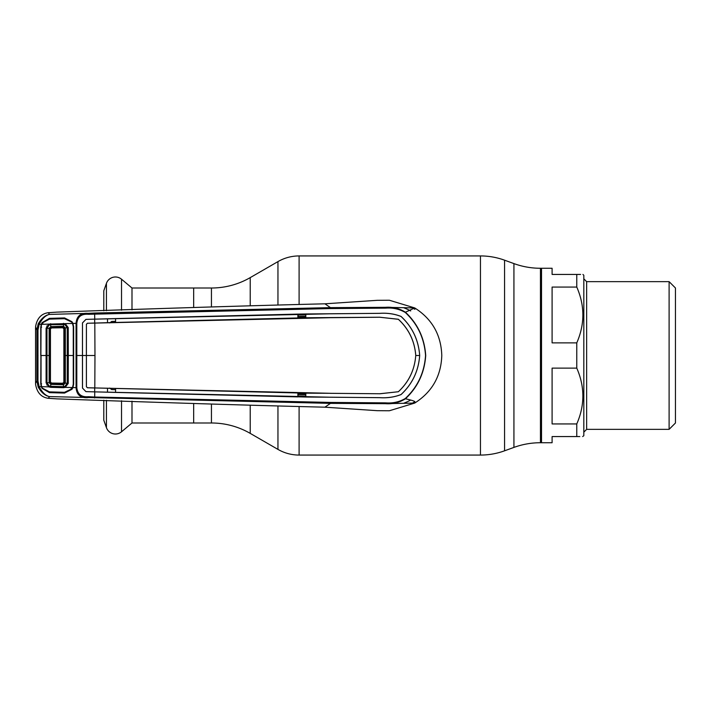 <?xml version="1.0" encoding="UTF-8"?>
<svg xmlns="http://www.w3.org/2000/svg" width="711" height="711" viewBox="0 0 711 711"><rect width="100%" height="100%" fill="white"/><g stroke="black" fill="none" stroke-linecap="round" stroke-linejoin="round"><path stroke-width="1.07" d="M211.443 306.876L211.443 288.008L193.668 288.008L193.668 307.543L193.668 288.008L131.997 288.008L131.997 309.836M131.997 401.164L131.997 422.992L193.668 422.992L193.668 403.457L193.668 422.992L211.443 422.992A77.535 77.535 0 0 1 250.219 433.381L277.957 449.396L277.957 406.328M211.443 288.008A77.535 77.535 0 0 0 250.219 277.619L277.957 261.604A42.296 42.296 0 0 1 299.1 255.933L480.458 255.933A70.487 70.487 0 0 1 504.57 260.19L513.929 263.594A77.535 77.535 0 0 0 540.449 268.269L541.524 268.269L541.524 442.731L540.449 442.731L540.449 268.269M540.449 442.731A77.535 77.535 0 0 0 513.929 447.406L504.57 450.81A70.487 70.487 0 0 1 480.458 455.067L299.1 455.067A42.296 42.296 0 0 1 277.957 449.396M582.665 436.563L583.82 435.683L583.82 275.317L582.94 274.437M576.772 274.437L552.1 274.437L552.1 268.269L541.524 268.269L541.524 442.731L552.1 442.731L552.1 436.563L576.772 436.563C584.895 436.563 584.895 436.563 576.772 436.563L576.772 423.934C584.895 405.323 584.895 386.722 576.772 368.129L576.772 342.871C584.895 324.243 584.895 305.641 576.772 287.066L576.772 274.437C584.895 274.437 584.895 274.437 576.772 274.437L580.603 274.437M669.104 281.645L675.45 287.991L675.45 423.009L669.104 429.355L669.104 281.645L586.637 281.645L583.82 278.828M576.772 368.129L552.1 368.129L552.1 423.934L576.772 423.934M576.772 287.066L552.1 287.066L552.1 342.871L576.772 342.871M576.772 436.563L579.794 436.563M131.997 288.008L121.528 279.219L121.528 310.209M131.997 422.992L121.528 431.781A9.519 9.519 0 0 1 106.437 427.666L103.797 420.237L103.797 400.204M103.797 310.796L103.797 290.763L106.437 283.334A9.519 9.519 0 0 1 121.528 279.219M94.803 323.061L94.972 355.5L86.395 355.5L86.413 324.323L87.435 323.256L330.499 317.701L379.798 317.248L398.338 319.292C408.816 329.024 414.62 341.093 415.748 355.5L419.686 355.5C418.486 371.08 412.282 384.091 401.031 394.543C394.454 397.102 387.397 398.133 379.87 397.653L330.553 397.227L94.759 391.868L94.705 397.022L330.588 402.435L385.673 402.861C392.739 403.439 399.28 401.991 405.288 398.515L405.439 398.773C418.317 401.715 414.113 401.751 414.7 403.075C432.092 392.001 441.113 376.137 441.789 355.5C441.113 334.863 432.092 318.999 414.7 307.925L389.388 300.246L377.452 300.309L324.918 303.81C243.864 305.819 154.518 308.592 56.871 312.129L48.295 312.698C41.22 313.702 36.981 318.386 35.568 326.767L36.883 330.037L38.163 323.985C41.362 318.448 45.104 315.257 49.388 314.413C45.548 315.337 42.136 318.652 39.149 324.358L41.265 324.332L42.082 322.607L49.45 318.359L64.55 317.933L71.989 321.719L72.931 323.425L76.068 323.345C76.664 316.084 80.654 312.751 88.048 313.347L49.388 314.413M305.268 317.773L305.819 317.764M305.801 314.849L298.113 315.035M298.113 316.484L305.81 316.297M305.81 316.786L298.113 316.964M115.573 321.328L111.663 321.452L111.716 322.501M111.663 321.452L109.734 322.936M111.716 388.499L111.663 389.548L115.573 389.672M109.734 388.064L111.663 389.548M35.55 327.762L35.568 384.233C36.981 392.614 41.22 397.298 48.295 398.302L56.871 398.871C154.518 402.408 243.864 405.181 324.918 407.19L377.452 410.691L389.113 410.762M41.62 383.798L40.749 383.869L41.042 327.193L41.602 324.332L65.199 323.629L68.229 327.575L68.292 355.5L68.229 383.425L65.199 387.371L72.504 387.557L71.731 388.881L64.497 392.312L49.459 391.877L42.367 388.117L41.602 386.668L48.81 386.855L46.099 382.865L46.97 382.785L49.183 385.975L50.659 386.313L63.51 386.668L63.519 387.682L50.641 387.326L48.81 386.855L49.183 385.975M405.288 398.515C417.597 387.06 424.351 372.715 425.551 355.5C424.351 338.285 417.597 323.94 405.288 312.476L405.439 312.227C417.766 323.789 424.529 338.214 425.72 355.5C424.529 372.786 417.766 387.211 405.439 398.773C399.333 402.595 392.65 404.23 385.398 403.679L330.473 403.368L49.388 396.587C45.104 395.743 41.362 392.552 38.163 387.015L36.883 380.963L36.883 330.037L37.976 329.984L37.976 381.016L36.883 380.963L35.55 383.238M49.566 396.631L48.295 398.302M37.976 381.016L39.149 386.642L38.163 387.015M72.931 323.425L73.633 326.731L73.633 384.269L72.931 387.575L71.989 389.281L64.55 393.067L49.45 392.641L42.082 388.393L41.265 386.668L39.149 386.642C42.136 392.348 45.54 395.663 49.388 396.587M49.566 314.369L48.295 312.698M72.931 387.575L76.068 387.655L76.068 323.345L76.806 323.372L76.806 387.637C77.552 394.276 81.409 397.298 88.386 396.702L94.705 397.022L94.616 397.973M42.847 323.229L42.082 322.607M38.163 323.985L39.149 324.358L37.976 329.984M40.749 355.5L40.749 327.167L41.265 324.332M41.62 327.202L40.749 327.167M41.265 386.668L40.749 383.869M88.386 396.702L88.048 397.653C80.654 398.249 76.664 394.916 76.068 387.655L76.806 387.637M71.989 389.281L71.18 388.579M94.759 391.868L85.933 391.637L82.476 388.082L82.458 355.5L76.05 355.5M87.409 387.771L86.387 386.704L86.395 355.5L86.413 386.677L87.409 387.771L94.705 387.966L94.67 391.841L85.942 391.61L82.512 388.082L82.476 322.918L82.458 355.5L86.369 355.5L86.413 324.323M87.435 323.256L94.705 323.034L94.67 319.159L85.942 319.39L82.512 322.918M87.409 323.229L86.387 324.296M94.705 323.061L107.494 322.687L107.512 318.804L85.933 319.363L82.476 322.918M297.865 317.977L297.882 314.102L115.564 318.581L115.582 322.456L305.57 317.764L379.798 317.222L398.356 319.266C408.816 328.935 414.62 341.013 415.775 355.5L415.748 355.5C414.62 369.987 408.816 382.065 398.356 391.734L398.356 391.734C408.816 381.976 414.62 369.907 415.748 355.5M379.798 393.778L398.356 391.734L379.798 393.752L330.499 393.325L379.798 393.752M94.972 355.5L94.803 387.939L330.499 393.299L305.819 393.156L305.801 397.031L330.553 397.227M87.435 387.744L94.803 387.939M330.553 313.8L379.87 313.32C387.406 312.831 394.463 313.871 401.048 316.431L401.048 316.431C412.318 326.918 418.53 339.938 419.686 355.5C418.486 339.92 412.282 326.909 401.031 316.457C394.454 313.898 387.397 312.867 379.87 313.347L305.801 313.969L305.819 317.844M330.553 313.773L94.67 319.159M107.512 318.804L115.564 318.581M297.882 314.102L305.801 313.969M298.113 317.888L298.113 314.173M115.582 322.456L107.494 322.687M419.686 355.5C418.53 371.062 412.318 384.082 401.048 394.569C394.463 397.129 387.406 398.169 379.87 397.68L330.553 397.2M94.705 387.939L305.819 393.156M297.865 393.023L297.882 396.898L298.113 393.112M298.113 396.827L305.801 397.031M297.882 396.898L115.564 392.419L115.582 388.544M94.67 391.868L107.512 392.196L107.494 388.313M107.512 392.196L115.564 392.419M405.288 312.476C399.28 309.009 392.748 307.561 385.682 308.139L385.398 307.321C392.65 306.77 399.333 308.405 405.439 312.227L414.7 307.925L385.398 307.321L330.473 307.632L324.918 303.81M385.682 308.139L330.588 308.565L88.395 314.298C81.401 313.711 77.535 316.733 76.806 323.372M88.395 314.298L88.048 313.347L94.616 313.027L330.473 307.632L330.588 308.565M94.759 319.132L94.616 313.027M389.388 410.754L414.7 403.075L385.398 403.679L385.673 402.861M330.588 402.435L330.473 403.368L324.918 407.19M298.113 395.965L305.801 396.151M305.81 394.703L298.113 394.516M298.113 394.036L305.81 394.214M305.819 393.236L305.268 393.227M51.485 383.06L50.854 383.673L63.546 384.029L62.79 383.247L51.485 383.06L50.445 382.011L50.445 328.989L51.485 327.94L62.79 327.753L63.555 326.269L65.332 327.922L65.332 383.078L63.555 384.731L50.783 384.375L49.823 382.616L50.445 382.011M50.641 387.326L50.783 384.375L49.121 382.678L49.823 382.625L49.823 328.375L50.445 328.989M63.519 387.682L65.199 387.371L64.834 386.437L63.51 386.668L63.448 384.02M46.099 382.865L46.099 328.135L46.97 328.215L46.97 382.785L49.121 382.678L49.121 328.322L49.823 328.375L50.783 326.625L63.555 326.269L63.519 323.318M49.121 328.322L50.783 326.625L50.659 324.687L49.183 325.025L46.979 328.215L49.121 328.322M62.79 383.247L63.866 382.18L64.63 383.007L64.63 327.993L63.546 326.971L50.81 327.327M63.866 382.18L63.866 328.82L64.63 328.038M47.939 385.06L46.748 384.989M47.939 325.94L46.748 326.011M64.834 386.437L67.261 383.309L67.261 327.691L64.63 327.993M64.63 383.007L68.229 383.425M68.229 327.575L67.261 327.691L64.834 324.563L50.659 324.687L50.641 323.674M64.834 324.563L65.199 323.629L72.504 323.443L73.26 326.722L73.26 384.278L72.504 387.557M72.504 323.443L71.731 322.119L64.497 318.688L49.459 319.123L42.367 322.883L41.602 324.332M46.099 328.135L48.81 324.145L49.183 325.025M49.814 355.5L41.051 355.5L41.042 383.807L41.602 386.668M63.555 384.731L64.63 382.962M63.448 326.98L63.555 326.269M51.485 327.94L50.952 326.616M63.866 328.82L62.79 327.753M211.443 422.992L211.443 404.124M250.219 433.381L250.219 405.492M250.219 305.508L250.219 277.619M277.957 304.672L277.957 261.604M299.1 455.067L299.1 406.843M299.1 304.157L299.1 255.933M480.458 455.067L480.458 255.933M504.57 450.81L504.57 260.19M513.929 447.406L513.929 263.594M669.104 429.355L586.637 429.355L586.637 281.645M121.528 400.791L121.528 431.781M106.437 283.334L106.437 310.716M106.437 400.284L106.437 427.666M414.904 309.303A54.258 54.258 0 0 0 412.336 307.819M38.038 355.5L36.954 355.5M404.079 307.925A50.73 50.73 0 0 1 410.691 310.929M410.7 400.062A50.73 50.73 0 0 1 404.079 403.075M412.336 403.181A54.258 54.258 0 0 0 414.904 401.697M64.648 355.5L73.26 355.5M586.637 429.355L583.82 432.172"/></g></svg>
